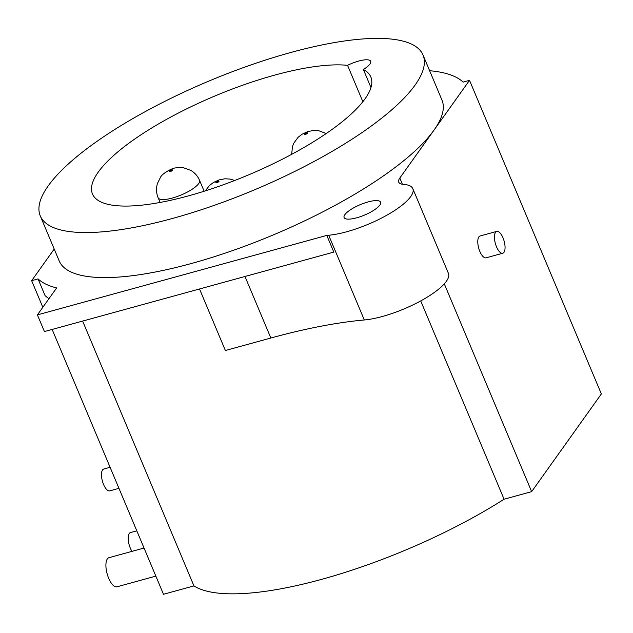 <?xml version="1.0" encoding="UTF-8"?>
<svg xmlns="http://www.w3.org/2000/svg" width="633" height="633" viewBox="0 0 633 633"><rect width="100%" height="100%" fill="white"/><g stroke="black" fill="none" stroke-linecap="round" stroke-linejoin="round"><path stroke-width="0.95" d="M40.283 215.916A207.592 58.956 -22.8 0 0 213.044 205.772A207.592 58.956 -22.8 0 0 415.066 85.091A207.592 58.956 -22.8 0 0 423.026 55.024A207.592 58.956 -22.8 0 0 250.264 65.167A207.592 58.956 -22.8 0 0 48.243 185.841A207.592 58.956 -22.8 0 0 40.283 215.916L59.217 260.954A207.592 58.956 -22.8 0 0 231.971 250.81A207.592 58.956 -22.8 0 0 434.001 130.137L469.52 80.336L463.111 82.1A235.903 67.003 -22.8 0 0 429.625 70.722M48.994 298.649A235.903 67.003 -22.8 0 1 45.07 295.595L38.059 278.916A235.903 67.003 -22.8 0 0 56.638 287.928L37.41 314.886L326.794 235.413A283.078 80.399 -22.8 0 1 328.685 235.239A54.731 15.54 157.2 0 0 385.94 215.711A54.731 15.54 157.2 0 0 412.819 188.658A54.731 15.54 157.2 0 0 403.53 184.369A28.311 8.039 -22.8 0 1 398.727 182.146A28.311 8.039 -22.8 0 1 399.811 178.047L434.001 130.137A207.592 58.956 -22.8 0 0 441.961 100.061L423.026 55.024M38.059 278.916L31.65 280.68L54.209 249.054M344.858 214.674A19.813 5.626 -22.8 0 0 344.099 217.546A19.813 5.626 -22.8 0 0 360.588 216.581A19.813 5.626 -22.8 0 0 379.871 205.06A19.813 5.626 -22.8 0 0 380.631 202.188A19.813 5.626 -22.8 0 0 364.141 203.153A19.813 5.626 -22.8 0 0 344.858 214.674M412.819 188.658L448.441 273.401A54.731 15.54 157.2 0 1 421.562 300.453A54.731 15.54 157.2 0 1 364.307 319.974A283.078 80.399 157.2 0 0 270.853 338.014L225.38 350.508L199.514 288.972M326.794 235.413L333.805 252.092L44.421 331.573L37.41 314.886M82.63 321.073L193.951 585.913L163.48 594.276L52.151 329.445M420.716 300.92L504.074 499.223A213.258 60.57 157.2 0 1 193.951 585.913M469.52 80.336L601.35 393.94L531.641 491.651L504.074 499.223M531.641 491.651L444.295 283.853M496.755 231.401L480.083 235.982A11.323 4.534 74.6 0 0 478.872 236.892A11.323 4.534 74.6 0 0 479.228 249.798A11.323 4.534 74.6 0 0 486.081 257.821L502.752 253.24A11.323 4.534 74.6 0 0 503.963 252.33A11.323 4.534 74.6 0 0 503.607 239.424A11.323 4.534 74.6 0 0 496.755 231.401A11.323 4.534 74.6 0 0 495.544 232.311A11.323 4.534 74.6 0 0 495.908 245.224A11.323 4.534 74.6 0 0 502.752 253.24M31.65 280.68L42.83 307.282M144.047 548.051L108.987 557.681A15.097 6.045 74.6 0 0 108.678 578.277A15.097 6.045 74.6 0 0 116.986 586.799L155.845 576.125M136.807 530.842L130.493 532.575A11.323 4.534 74.6 0 0 130.263 548.02A11.323 4.534 74.6 0 0 132.02 551.359M118.941 488.344L109.778 490.86A11.323 4.534 -105.4 0 1 103.551 484.467A11.323 4.534 -105.4 0 1 103.78 469.021L110.095 467.289M347.557 65.334A150.978 42.878 -22.8 0 0 182.533 110.925A150.978 42.878 -22.8 0 0 92.473 193.975A150.978 42.878 -22.8 0 0 248.271 175.001A150.978 42.878 -22.8 0 0 370.835 76.965A150.978 42.878 -22.8 0 0 363.374 69.488A18.871 5.357 -22.8 0 0 370.701 61.282A18.871 5.357 -22.8 0 0 347.557 65.334L362.859 101.731M363.374 69.488L370.954 87.528M328.685 235.239L364.307 319.974M244.987 276.486L270.853 338.014M399.811 178.047L402.422 184.243M158.147 197.749C156.24 193.128 156.011 188.365 157.451 183.451L160.45 177.398C162.048 173.426 172.746 167.792 175.665 167.919C177.161 167.436 179.812 167.397 183.641 167.792L190.984 170.483C194.932 172.912 197.789 176.196 199.553 180.342A22.456 6.377 157.2 0 1 198.691 183.594A22.456 6.377 157.2 0 1 176.836 196.649A22.456 6.377 157.2 0 1 158.147 197.749L160.125 202.441M172.635 170.285A1.701 0.483 157.2 0 1 170.657 171.377A1.701 0.483 157.2 0 1 169.636 171.108A1.701 0.483 157.2 0 1 171.622 170.016A1.701 0.483 157.2 0 1 172.635 170.285M215.9 182.367A1.701 0.483 157.2 0 1 217.887 181.275A1.701 0.483 157.2 0 1 218.907 181.536A1.701 0.483 157.2 0 1 216.921 182.628A1.701 0.483 157.2 0 1 215.9 182.367M304.695 134.014A1.701 0.483 157.2 0 1 306.681 132.922A1.701 0.483 157.2 0 1 307.693 133.191A1.701 0.483 157.2 0 1 305.707 134.283A1.701 0.483 157.2 0 1 304.695 134.014M204.135 191.237L199.553 180.342M205.337 190.857L209.357 185.604L213.408 182.494L219.05 179.922L224.881 178.791L229.906 179.044L234.748 180.46M291.647 154.349L292.509 146.358L293.775 143.193L298.143 137.258L302.202 134.149L307.836 131.569L313.667 130.445L318.692 130.699L326.24 133.516"/></g></svg>
